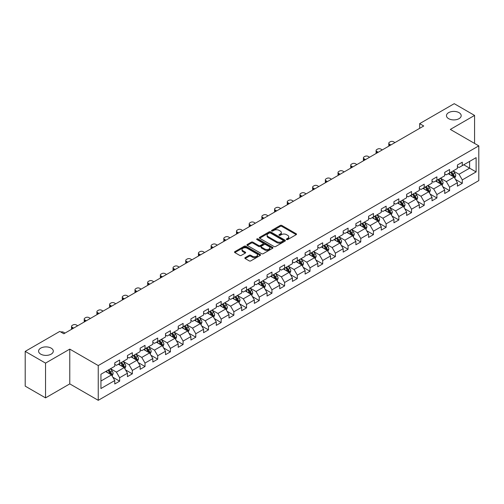 <?xml version="1.0" encoding="UTF-8"?>
<svg xmlns="http://www.w3.org/2000/svg" width="504" height="504" viewBox="0 0 504 504"><rect width="100%" height="100%" fill="white"/><g stroke="black" fill="none" stroke-linecap="round" stroke-linejoin="round"><path stroke-width="0.76" d="M286.593 239.57A0.787 0.454 0 0 0 287.715 239.57L296.201 234.669A1.128 0.649 0 0 0 296.528 234.209A1.128 0.649 0 0 0 296.201 233.749L281.824 225.452A1.128 0.649 0 0 0 280.23 225.452L271.744 230.347A0.787 0.454 0 0 0 271.511 230.668A0.787 0.454 0 0 0 271.744 230.996A0.787 0.454 0 0 0 272.859 230.996L273.962 230.359A3.616 2.085 0 0 1 279.071 230.359L280.268 231.053A3.616 2.085 0 0 1 281.327 232.527A3.616 2.085 0 0 1 280.268 234.001L279.172 234.637A0.787 0.454 0 0 0 278.939 234.958A0.787 0.454 0 0 0 279.172 235.28A0.787 0.454 0 0 0 280.287 235.28L281.383 234.643A3.616 2.085 0 0 1 286.499 234.643L287.696 235.337A3.616 2.085 0 0 1 288.754 236.811A3.616 2.085 0 0 1 287.696 238.291L286.593 238.921A0.787 0.454 0 0 0 286.367 239.243A0.787 0.454 0 0 0 286.593 239.57L286.593 238.921M51.15 348.138A7.365 4.253 0 0 0 43.123 347.218A7.365 4.253 0 0 0 38.581 351.143A7.365 4.253 0 0 0 40.736 354.148A7.365 4.253 0 0 0 48.762 355.074A7.365 4.253 0 0 0 53.304 351.143A7.365 4.253 0 0 0 51.15 348.138M459.031 112.65A7.365 4.253 0 0 0 451.011 111.73A7.365 4.253 0 0 0 446.462 115.655A7.365 4.253 0 0 0 448.617 118.66A7.365 4.253 0 0 0 456.643 119.587A7.365 4.253 0 0 0 461.191 115.655A7.365 4.253 0 0 0 459.031 112.65M245.177 257.626A1.128 0.649 0 0 0 244.843 258.086A1.128 0.649 0 0 0 245.177 258.552L249.209 260.877A1.128 0.649 0 0 0 250.803 260.877L260.228 255.44A1.128 0.649 0 0 0 260.555 254.974A1.128 0.649 0 0 0 260.228 254.514L245.851 246.217A1.128 0.649 0 0 0 244.257 246.217L234.833 251.66A1.128 0.649 0 0 0 234.505 252.12A1.128 0.649 0 0 0 234.833 252.58L239.702 255.389A1.128 0.649 0 0 0 241.303 255.389L245.335 253.065A1.128 0.649 0 0 0 245.662 252.605A1.128 0.649 0 0 0 245.335 252.139L242.922 250.746A3.018 1.745 0 0 1 242.033 249.512A3.018 1.745 0 0 1 243.898 247.905A3.018 1.745 0 0 1 247.193 248.283L256.656 253.745A3.018 1.745 0 0 1 257.538 254.974A3.018 1.745 0 0 1 255.673 256.586A3.018 1.745 0 0 1 252.378 256.208L250.803 255.301A1.128 0.649 0 0 0 249.209 255.301L245.177 257.626L245.177 258.552M69.779 349.127L45.536 363.119L25.2 351.382L25.2 386.133L45.536 397.876L69.779 383.884L98.248 400.321L98.248 365.564L69.779 349.127L69.779 383.884M474.573 143.413L474.573 115.422L450.33 129.421L478.8 145.858L98.248 365.564M474.573 115.422L454.23 103.679L419.662 123.644L419.662 128.337M25.2 351.382L59.774 331.418L63.838 333.768L423.725 125.987L419.662 123.644M274.037 246.538A1.128 0.649 0 0 0 275.638 246.538L285.056 241.101A1.128 0.649 0 0 0 285.39 240.641A1.128 0.649 0 0 0 285.056 240.181L270.686 231.878A1.128 0.649 0 0 0 269.092 231.878L259.667 237.321A1.128 0.649 0 0 0 259.333 237.781A1.128 0.649 0 0 0 259.667 238.241L274.037 246.538M257.229 239.74A0.787 0.454 0 0 1 258.029 239.847L272.626 248.277L263.22 253.707A1.128 0.649 0 0 1 261.62 253.707L247.25 245.41L247.25 244.49A1.128 0.649 0 0 0 246.922 244.95A1.128 0.649 0 0 0 247.25 245.41M247.25 244.49L251.282 242.159A1.128 0.649 0 0 1 252.882 242.159L258.709 245.524A1.128 0.649 0 0 0 260.303 245.524L262.981 243.98A1.128 0.649 0 0 0 263.308 243.52A1.128 0.649 0 0 0 262.981 243.06L256.914 239.558A0.787 0.454 0 0 1 256.681 239.236A0.787 0.454 0 0 1 257.166 238.814A0.787 0.454 0 0 1 258.029 238.909L272.645 247.344A1.128 0.649 0 0 1 272.973 247.811A1.128 0.649 0 0 1 272.645 248.27L272.645 247.344M98.248 400.321L478.8 180.615L478.8 145.858M112.852 377.238L119.643 381.156L119.643 377.729L127.455 373.218L127.455 376.646L132.338 373.829L132.338 370.402L140.143 365.891L140.143 369.319L145.026 366.502L145.026 363.075L152.838 358.565L152.838 361.998L157.714 359.176L157.714 355.748L165.526 351.238L165.526 354.671L170.409 351.849L170.409 348.421L178.214 343.911L178.214 347.344L183.097 344.522L183.097 341.095L190.909 336.584L190.909 340.017L195.785 337.195L195.785 333.768L203.597 329.257L203.597 332.69L208.48 329.868L208.48 326.441L216.285 321.93L216.285 325.364L221.168 322.541L221.168 319.114L228.98 314.603L228.98 318.037L233.862 315.214L233.862 311.787L241.668 307.276L241.668 310.71L246.551 307.887L246.551 304.46L254.356 299.956L254.356 303.383L259.239 300.56L259.239 297.133L267.051 292.629L267.051 296.056L271.933 293.233L271.933 289.806L279.739 285.302L279.739 288.729L284.621 285.913L284.621 282.479L292.433 277.975L292.433 281.402L297.31 278.586L297.31 275.152L305.122 270.648L305.122 274.075L310.004 271.259L310.004 267.826L317.81 263.321L317.81 266.748L322.692 263.932L322.692 260.499L330.504 255.994L330.504 259.421L335.381 256.605L335.381 253.172L343.192 248.667L343.192 252.094L348.075 249.278L348.075 245.845L355.881 241.34L355.881 244.768L360.763 241.952L360.763 238.518L368.575 234.013L368.575 237.441L373.451 234.625L373.451 231.191L381.263 226.687L381.263 230.114L386.146 227.298L386.146 223.864L393.952 219.36L393.952 222.787L398.834 219.971L398.834 216.544L406.646 212.033L406.646 215.46L411.522 212.644L411.522 209.217L419.334 204.706L419.334 208.133L424.217 205.317L424.217 201.89L432.022 197.379L432.022 200.806L436.905 197.99L436.905 194.563L444.717 190.052L444.717 193.479L449.593 190.663L449.593 187.236L457.405 182.725L457.405 186.152L462.288 183.336L462.288 179.909L476.116 171.921L476.116 157.645L469.608 161.4L469.608 168.166L476.116 171.921M119.643 381.156L114.767 383.972L114.767 380.545L100.939 388.534L100.939 374.251L114.767 366.269L114.767 362.842L119.643 360.02L119.643 363.453L127.455 358.942L127.455 355.515L132.338 352.693L132.338 356.126L140.143 351.616L140.143 348.188L145.026 345.366L145.026 348.799L152.838 344.289L152.838 340.861L157.714 338.039L157.714 341.473L165.526 336.962L165.526 333.535L170.409 330.712L170.409 334.146L178.214 329.635L178.214 326.208L183.097 323.392L183.097 326.819L190.909 322.308L190.909 318.881L195.785 316.065L195.785 319.492L203.597 314.981L203.597 311.554L208.48 308.738L208.48 312.165L216.285 307.654L216.285 304.227L221.168 301.411L221.168 304.838L228.98 300.327L228.98 296.9L233.862 294.084L233.862 297.511L241.668 293L241.668 289.573L246.551 286.757L246.551 290.184L254.356 285.673L254.356 282.246L259.239 279.43L259.239 282.857L267.051 278.347L267.051 274.919L271.933 272.103L271.933 275.531L279.739 271.02L279.739 267.593L284.621 264.776L284.621 268.204L292.433 263.693L292.433 260.266L297.31 257.45L297.31 260.877L305.122 256.366L305.122 252.939L310.004 250.123L310.004 253.55L317.81 249.039L317.81 245.612L322.692 242.796L322.692 246.223L330.504 241.712L330.504 238.285L335.381 235.469L335.381 238.896L343.192 234.385L343.192 230.958L348.075 228.142L348.075 231.569L355.881 227.058L355.881 223.631L360.763 220.815L360.763 224.242L368.575 219.731L368.575 216.304L373.451 213.488L373.451 216.915L381.263 212.404L381.263 208.977L386.146 206.161L386.146 209.588L393.952 205.078L393.952 201.65L398.834 198.834L398.834 202.262L406.646 197.757L406.646 194.323L411.522 191.507L411.522 194.935L419.334 190.43L419.334 186.997L424.217 184.181L424.217 187.608L432.022 183.103L432.022 179.67L436.905 176.854L436.905 180.281L444.717 175.776L444.717 172.343L449.593 169.527L449.593 172.954L457.405 168.449L457.405 165.016L462.288 162.2L462.288 165.627L476.116 157.645M118.346 364.203L124.198 367.586L116.392 372.091L110.533 368.714M114.767 364.392L116.392 365.331L119.643 363.453M116.392 372.091L119.643 377.729M124.198 367.586L127.455 373.218M131.034 356.876L136.893 360.259L129.081 364.764L123.228 361.387M127.455 357.065L129.081 358.004L132.338 356.126M129.081 364.764L132.338 370.402M136.893 360.259L140.143 365.891M143.722 349.549L149.581 352.932L141.775 357.437L135.916 354.06M140.143 349.738L141.775 350.677L145.026 348.799M141.775 357.437L145.026 363.075M149.581 352.932L152.838 358.565M156.416 342.222L162.275 345.605L154.463 350.11L148.604 346.733M152.838 342.411L154.463 343.35L157.714 341.473M154.463 350.11L157.714 355.748M162.275 345.605L165.526 351.238M169.105 334.895L174.964 338.279L167.152 342.783L161.299 339.406M165.526 335.084L167.152 336.023L170.409 334.146M167.152 342.783L170.409 348.421M174.964 338.279L178.214 343.911M181.799 327.569L187.652 330.952L179.846 335.456L173.987 332.079M178.214 327.757L179.846 328.696L183.097 326.819M179.846 335.456L183.097 341.095M187.652 330.952L190.909 336.584M194.487 320.242L200.346 323.625L192.534 328.129L186.675 324.752M190.909 320.431L192.534 321.369L195.785 319.492M192.534 328.129L195.785 333.768M200.346 323.625L203.597 329.257M207.176 312.915L213.034 316.298L205.222 320.809L199.37 317.425M203.597 313.104L205.222 314.042L208.48 312.165M205.222 320.809L208.48 326.441M213.034 316.298L216.285 321.93M219.87 305.588L225.723 308.971L217.917 313.482L212.058 310.099M216.285 305.777L217.917 306.716L221.168 304.838M217.917 313.482L221.168 319.114M225.723 308.971L228.98 314.603M232.558 298.261L238.417 301.644L230.605 306.155L224.746 302.772M228.98 298.45L230.605 299.389L233.862 297.511M230.605 306.155L233.862 311.787M238.417 301.644L241.668 307.276M245.246 290.934L251.105 294.317L243.293 298.828L237.441 295.445M241.668 291.123L243.293 292.062L246.551 290.184M243.293 298.828L246.551 304.46M251.105 294.317L254.356 299.956M257.941 283.607L263.794 286.99L255.988 291.501L250.129 288.118M254.356 283.796L255.988 284.735L259.239 282.857M255.988 291.501L259.239 297.133M263.794 286.99L267.051 292.629M270.629 276.28L276.488 279.663L268.676 284.174L262.817 280.791M267.051 276.469L268.676 277.408L271.933 275.531M268.676 284.174L271.933 289.806M276.488 279.663L279.739 285.302M283.317 268.953L289.176 272.336L281.364 276.847L275.512 273.464M279.739 269.142L281.364 270.081L284.621 268.204M281.364 276.847L284.621 282.479M289.176 272.336L292.433 277.975M296.012 261.626L301.864 265.01L294.059 269.52L288.2 266.137M292.433 261.815L294.059 262.754L297.31 260.877M294.059 269.52L297.31 275.152M301.864 265.01L305.122 270.648M308.7 254.299L314.559 257.683L306.747 262.193L300.888 258.81M305.122 254.488L306.747 255.427L310.004 253.55M306.747 262.193L310.004 267.826M314.559 257.683L317.81 263.321M321.388 246.973L327.247 250.356L319.435 254.867L313.582 251.483M317.81 247.162L319.435 248.1L322.692 246.223M319.435 254.867L322.692 260.499M327.247 250.356L330.504 255.994M334.083 239.646L339.935 243.029L332.13 247.54L326.271 244.157M330.504 239.835L332.13 240.773L335.381 238.896M332.13 247.54L335.381 253.172M339.935 243.029L343.192 248.667M346.771 232.319L352.63 235.702L344.818 240.213L338.959 236.83M343.192 232.508L344.818 233.447L348.075 231.569M344.818 240.213L348.075 245.845M352.63 235.702L355.881 241.34M359.459 224.992L365.318 228.375L357.506 232.886L351.653 229.503M355.881 225.181L357.506 226.12L360.763 224.242M357.506 232.886L360.763 238.518M365.318 228.375L368.575 234.013M372.154 217.665L378.006 221.048L370.201 225.559L364.342 222.176M368.575 217.854L370.201 218.793L373.451 216.915M370.201 225.559L373.451 231.191M378.006 221.048L381.263 226.687M384.842 210.338L390.701 213.721L382.889 218.232L377.03 214.849M381.263 210.527L382.889 211.466L386.146 209.588M382.889 218.232L386.146 223.864M390.701 213.721L393.952 219.36M397.53 203.011L403.389 206.394L395.583 210.905L389.724 207.522M393.952 203.2L395.583 204.139L398.834 202.262M395.583 210.905L398.834 216.544M403.389 206.394L406.646 212.033M410.224 195.691L416.077 199.067L408.271 203.578L402.413 200.195M406.646 195.873L408.271 196.812L411.522 194.935M408.271 203.578L411.522 209.217M416.077 199.067L419.334 204.706M422.913 188.364L428.772 191.741L420.96 196.251L415.107 192.868M419.334 188.546L420.96 189.485L424.217 187.608M420.96 196.251L424.217 201.89M428.772 191.741L432.022 197.379M435.601 181.037L441.46 184.414L433.654 188.924L427.795 185.541M432.022 181.219L433.654 182.158L436.905 180.281M433.654 188.924L436.905 194.563M441.46 184.414L444.717 190.052M448.295 173.71L454.154 177.087L446.342 181.597L440.483 178.214M444.717 173.893L446.342 174.838L449.593 172.954M446.342 181.597L449.593 187.236M454.154 177.087L457.405 182.725M463.749 164.783L469.608 168.166L459.031 174.271L453.178 170.887M457.405 166.566L459.031 167.511L462.288 165.627M459.031 174.271L462.288 179.909M45.536 363.119L45.536 397.876M100.939 381.018L111.51 374.913L105.651 371.53M111.51 374.913L114.767 380.545M455.496 179.411L462.288 183.336M442.802 186.738L449.593 190.663M430.114 194.065L436.905 197.99M417.425 201.392L424.217 205.317M404.731 208.719L411.522 212.644M392.043 216.046L398.834 219.971M379.354 223.373L386.146 227.298M366.66 230.7L373.451 234.625M353.972 238.027L360.763 241.952M341.277 245.353L348.075 249.278M328.589 252.68L335.381 256.605M315.901 260.007L322.692 263.932M303.206 267.334L310.004 271.259M290.518 274.661L297.31 278.586M277.83 281.988L284.621 285.913M265.136 289.315L271.933 293.233M252.447 296.642L259.239 300.56M239.759 303.969L246.551 307.887M227.065 311.296L233.862 315.214M214.376 318.623L221.168 322.541M201.688 325.949L208.48 329.868M188.994 333.276L195.785 337.195M176.306 340.603L183.097 344.522M163.617 347.93L170.409 351.849M150.923 355.257L157.714 359.176M138.235 362.584L145.026 366.502M125.546 369.911L132.338 373.829M286.915 239.677L287.696 239.23A3.616 2.085 0 0 0 288.754 237.749L288.754 236.811M281.327 232.527L281.327 233.465A3.616 2.085 0 0 1 280.268 234.94L279.487 235.393M296.201 233.749L296.201 234.669L281.824 226.391A1.128 0.649 0 0 0 280.23 226.391L272.059 231.103M285.056 240.181L285.056 241.101L270.686 232.817A1.128 0.649 0 0 0 269.092 232.817L259.68 238.253M283.065 240.962A0.787 0.454 0 0 0 283.292 240.641A0.787 0.454 0 0 0 283.065 240.314L270.446 233.031A0.787 0.454 0 0 0 269.331 233.031L268.172 233.698A3.616 2.085 0 0 0 267.114 235.179A3.616 2.085 0 0 0 268.172 236.653L276.797 241.63A3.616 2.085 0 0 0 281.906 241.63L283.065 240.962L283.065 241.901A0.787 0.454 0 0 0 283.292 241.58L283.292 240.641M267.114 235.179L267.114 236.118A3.616 2.085 0 0 0 268.172 237.592L268.172 236.653M283.065 241.901L281.906 242.569A3.616 2.085 0 0 1 276.797 242.569L268.172 237.592M247.262 245.417L251.282 243.098L251.282 242.159M263.308 243.52L263.308 244.459A1.128 0.649 0 0 1 262.981 244.919L260.303 246.462A1.128 0.649 0 0 1 258.709 246.462L252.882 243.098A1.128 0.649 0 0 0 251.282 243.098M264.757 249.02A3.018 1.745 0 0 0 268.046 249.398A3.018 1.745 0 0 0 269.911 247.785A3.018 1.745 0 0 0 269.029 246.551L265.696 244.629A1.128 0.649 0 0 0 264.096 244.629L261.425 246.173A1.128 0.649 0 0 0 261.091 246.632A1.128 0.649 0 0 0 261.425 247.092L264.757 249.02L264.757 249.959A3.018 1.745 0 0 0 268.046 250.337A3.018 1.745 0 0 0 269.911 248.724L269.911 247.785M261.091 246.632L261.091 247.571A1.128 0.649 0 0 0 261.425 248.031L261.425 247.092M264.757 249.959L261.425 248.031M257.538 254.974L257.538 255.919A3.018 1.745 0 0 1 255.673 257.525A3.018 1.745 0 0 1 252.378 257.147L250.803 256.24A1.128 0.649 0 0 0 249.209 256.24L245.19 258.558M242.033 249.512L242.033 250.45A3.018 1.745 0 0 0 242.922 251.685L242.922 250.746M245.335 252.139L245.335 253.065L242.922 251.685M260.228 254.514L260.228 255.44L245.851 247.155A1.128 0.649 0 0 0 244.257 247.155L234.851 252.586M454.797 178.202L455.761 175.764A3.049 1.758 -120 0 0 454.791 173.168L453.109 170.925M390.902 144.938L389.466 144.113A2.3 1.329 0 0 1 388.792 143.167A2.3 1.329 0 0 1 389.466 142.229L390.279 141.763A2.3 1.329 0 0 1 393.529 141.763L394.972 142.594M450.185 174.8L449.045 173.275M388.981 146.053A2.3 1.329 180 0 1 388.792 145.517L388.792 143.167M453.682 176.816L454.117 175.896A3.049 1.758 -120 0 0 453.241 174.063L451.565 171.82M450.803 172.261L452.661 174.749A1.556 0.895 60 0 1 452.945 175.216L454.117 175.896M450.589 172.381L452.264 174.623A3.049 1.758 60 0 1 453.14 176.457M442.103 185.529L443.073 183.091A3.049 1.758 -120 0 0 442.096 180.495L440.42 178.252M378.214 152.265L376.771 151.433A2.3 1.329 0 0 1 376.097 150.494A2.3 1.329 0 0 1 376.771 149.556L377.584 149.09A2.3 1.329 0 0 1 380.841 149.09L382.278 149.921M437.491 182.127L436.351 180.602M376.293 153.374A2.3 1.329 180 0 1 376.097 152.844L376.097 150.494M440.987 184.143L441.428 183.223A3.049 1.758 -120 0 0 440.553 181.39L438.877 179.147M438.108 179.588L439.973 182.076A1.556 0.895 60 0 1 440.257 182.542L441.428 183.223M437.9 179.708L439.576 181.95A3.049 1.758 60 0 1 440.452 183.784M429.414 192.856L430.378 190.417A3.049 1.758 -120 0 0 429.408 187.822L427.726 185.579M365.52 159.592L364.083 158.76A2.3 1.329 0 0 1 363.409 157.821A2.3 1.329 0 0 1 364.083 156.883L364.896 156.416A2.3 1.329 0 0 1 368.147 156.416L369.589 157.248M424.803 189.454L423.662 187.929M363.598 160.7A2.3 1.329 180 0 1 363.409 160.171L363.409 157.821M428.299 191.47L428.734 190.55A3.049 1.758 -120 0 0 427.864 188.716L426.182 186.474M425.42 186.915L427.285 189.403A1.556 0.895 60 0 1 427.562 189.869L428.734 190.55M425.206 187.034L426.888 189.277A3.049 1.758 60 0 1 427.757 191.111M416.72 200.183L417.69 197.744A3.049 1.758 -120 0 0 416.72 195.149L415.038 192.906M352.831 166.918L351.389 166.087A2.3 1.329 0 0 1 350.721 165.148A2.3 1.329 0 0 1 351.389 164.209L352.208 163.743A2.3 1.329 0 0 1 355.459 163.743L356.901 164.575M412.114 196.781L410.974 195.256M350.91 168.027A2.3 1.329 180 0 1 350.721 167.498L350.721 165.148M415.611 198.797L416.046 197.877A3.049 1.758 -120 0 0 415.17 196.043L413.494 193.801M412.732 194.242L414.59 196.73A1.556 0.895 60 0 1 414.874 197.196L416.046 197.877M412.518 194.361L414.194 196.604A3.049 1.758 60 0 1 415.069 198.437M404.032 207.509L405.002 205.071A3.049 1.758 -120 0 0 404.025 202.476L402.349 200.233M340.143 174.245L338.701 173.414A2.3 1.329 0 0 1 338.026 172.475A2.3 1.329 0 0 1 338.701 171.536L339.513 171.07A2.3 1.329 0 0 1 342.77 171.07L344.207 171.902M399.42 204.107L398.28 202.583M338.222 175.354A2.3 1.329 180 0 1 338.026 174.825L338.026 172.475M402.916 206.123L403.351 205.204A3.049 1.758 -120 0 0 402.482 203.37L400.8 201.127M400.037 201.569L401.902 204.051A1.556 0.895 60 0 1 402.186 204.523L403.351 205.204M399.829 201.688L401.505 203.931A3.049 1.758 60 0 1 402.381 205.764M391.343 214.836L392.307 212.398A3.049 1.758 -120 0 0 391.337 209.803L389.655 207.56M327.449 181.572L326.012 180.741A2.3 1.329 0 0 1 325.338 179.802A2.3 1.329 0 0 1 326.012 178.863L326.825 178.397A2.3 1.329 0 0 1 330.076 178.397L331.519 179.229M386.732 211.434L385.591 209.91M325.527 182.681A2.3 1.329 180 0 1 325.338 182.152L325.338 179.802M390.228 213.45L390.663 212.531A3.049 1.758 -120 0 0 389.794 210.697L388.111 208.454M387.349 208.895L389.214 211.378A1.556 0.895 60 0 1 389.491 211.85L390.663 212.531M387.135 209.015L388.817 211.258A3.049 1.758 60 0 1 389.686 213.091M378.649 222.163L379.619 219.725A3.049 1.758 -120 0 0 378.649 217.129L376.967 214.887M314.761 188.899L313.318 188.068A2.3 1.329 0 0 1 312.644 187.129A2.3 1.329 0 0 1 313.318 186.19L314.137 185.724A2.3 1.329 0 0 1 317.388 185.724L318.83 186.556M374.044 218.761L372.897 217.237M312.839 190.008A2.3 1.329 180 0 1 312.644 189.479L312.644 187.129M377.54 220.777L377.975 219.857A3.049 1.758 -120 0 0 377.099 218.024L375.423 215.781M374.661 216.222L376.519 218.704A1.556 0.895 60 0 1 376.803 219.177L377.975 219.857M374.447 216.342L376.123 218.585A3.049 1.758 60 0 1 376.998 220.418M365.961 229.49L366.931 227.052A3.049 1.758 -120 0 0 365.954 224.456L364.279 222.214M302.072 196.226L300.63 195.394A2.3 1.329 0 0 1 299.956 194.456A2.3 1.329 0 0 1 300.63 193.517L301.442 193.051A2.3 1.329 0 0 1 304.7 193.051L306.136 193.876M361.349 226.082L360.209 224.564M300.151 197.335A2.3 1.329 180 0 1 299.956 196.806L299.956 194.456M364.846 228.104L365.28 227.184A3.049 1.758 -120 0 0 364.411 225.345L362.729 223.108M361.966 223.549L363.831 226.031A1.556 0.895 60 0 1 364.115 226.504L365.28 227.184M361.752 223.669L363.434 225.912A3.049 1.758 60 0 1 364.31 227.745M353.272 236.817L354.236 234.379A3.049 1.758 -120 0 0 353.266 231.783L351.584 229.541M289.378 203.553L287.942 202.721A2.3 1.329 0 0 1 287.267 201.783A2.3 1.329 0 0 1 287.942 200.844L288.754 200.378A2.3 1.329 0 0 1 292.005 200.378L293.448 201.203M348.661 233.409L347.521 231.89M287.456 204.662A2.3 1.329 180 0 1 287.267 204.133L287.267 201.783M352.157 235.431L352.592 234.511A3.049 1.758 -120 0 0 351.723 232.672L350.041 230.435M349.278 230.876L351.143 233.358A1.556 0.895 60 0 1 351.42 233.831L352.592 234.511M349.064 230.996L350.746 233.239A3.049 1.758 60 0 1 351.616 235.072M340.578 244.144L341.548 241.706A3.049 1.758 -120 0 0 340.578 239.11L338.896 236.867M276.69 210.88L275.247 210.048A2.3 1.329 0 0 1 274.573 209.11A2.3 1.329 0 0 1 275.247 208.171L276.066 207.705A2.3 1.329 0 0 1 279.317 207.705L280.76 208.53M335.966 240.736L334.826 239.217M274.768 211.989A2.3 1.329 180 0 1 274.573 211.459L274.573 209.11M339.463 242.758L339.904 241.832A3.049 1.758 -120 0 0 339.028 239.999L337.352 237.762M336.59 238.203L338.449 240.685A1.556 0.895 60 0 1 338.732 241.158L339.904 241.832M336.376 238.323L338.052 240.566A3.049 1.758 60 0 1 338.927 242.399M327.89 251.471L328.86 249.033A3.049 1.758 -120 0 0 327.884 246.437L326.208 244.194M264.002 218.207L262.559 217.375A2.3 1.329 0 0 1 261.885 216.436A2.3 1.329 0 0 1 262.559 215.498L263.372 215.025A2.3 1.329 0 0 1 266.629 215.025L268.065 215.857M323.278 248.062L322.138 246.544M262.08 219.316A2.3 1.329 180 0 1 261.885 218.786L261.885 216.436M326.775 250.085L327.209 249.159A3.049 1.758 -120 0 0 326.34 247.325L324.658 245.089M323.896 245.53L325.76 248.012A1.556 0.895 60 0 1 326.044 248.485L327.209 249.159M323.681 245.65L325.364 247.892A3.049 1.758 60 0 1 326.233 249.726M315.202 258.798L316.166 256.36A3.049 1.758 -120 0 0 315.195 253.764L313.513 251.521M251.307 225.534L249.871 224.702A2.3 1.329 0 0 1 249.197 223.763A2.3 1.329 0 0 1 249.871 222.825L250.683 222.352A2.3 1.329 0 0 1 253.934 222.352L255.377 223.184M310.59 255.389L309.45 253.871M249.386 226.643A2.3 1.329 180 0 1 249.197 226.113L249.197 223.763M314.087 257.412L314.521 256.486A3.049 1.758 -120 0 0 313.652 254.652L311.97 252.416M311.207 252.857L313.066 255.339A1.556 0.895 60 0 1 313.349 255.811L314.521 256.486M310.993 252.977L312.675 255.219A3.049 1.758 60 0 1 313.545 257.053M302.507 266.125L303.477 263.687A3.049 1.758 -120 0 0 302.507 261.091L300.825 258.848M238.619 232.861L237.176 232.029A2.3 1.329 0 0 1 236.502 231.09A2.3 1.329 0 0 1 237.176 230.152L237.989 229.679A2.3 1.329 0 0 1 241.246 229.679L242.682 230.511M297.896 262.716L296.755 261.198M236.697 233.969A2.3 1.329 180 0 1 236.502 233.44L236.502 231.09M301.392 264.739L301.833 263.812A3.049 1.758 -120 0 0 300.957 261.979L299.281 259.743M298.513 260.184L300.378 262.666A1.556 0.895 60 0 1 300.661 263.138L301.833 263.812M298.305 260.303L299.981 262.546A3.049 1.758 60 0 1 300.856 264.38M289.819 273.452L290.789 271.013A3.049 1.758 -120 0 0 289.813 268.418L288.137 266.175M225.924 240.188L224.488 239.356A2.3 1.329 0 0 1 223.814 238.417A2.3 1.329 0 0 1 224.488 237.478L225.301 237.006A2.3 1.329 0 0 1 228.558 237.006L229.994 237.838M285.207 270.043L284.067 268.525M224.009 241.296A2.3 1.329 180 0 1 223.814 240.767L223.814 238.417M288.704 272.066L289.139 271.139A3.049 1.758 -120 0 0 288.269 269.306L286.587 267.07M285.825 267.511L287.69 269.993A1.556 0.895 60 0 1 287.973 270.465L289.139 271.139M285.611 267.63L287.293 269.873A3.049 1.758 60 0 1 288.162 271.706M277.131 280.778L278.095 278.34A3.049 1.758 -120 0 0 277.124 275.745L275.442 273.502M213.236 247.514L211.8 246.683A2.3 1.329 0 0 1 211.126 245.744A2.3 1.329 0 0 1 211.8 244.805L212.612 244.333A2.3 1.329 0 0 1 215.863 244.333L217.306 245.164M272.519 277.37L271.379 275.852M211.315 248.623A2.3 1.329 180 0 1 211.126 248.094L211.126 245.744M276.016 279.392L276.45 278.466A3.049 1.758 -120 0 0 275.581 276.633L273.899 274.397M273.137 274.837L274.995 277.32A1.556 0.895 60 0 1 275.279 277.792L276.45 278.466M272.922 274.957L274.604 277.2A3.049 1.758 60 0 1 275.474 279.033M264.436 288.105L265.406 285.667A3.049 1.758 -120 0 0 264.43 283.072L262.754 280.829M200.548 254.841L199.105 254.01A2.3 1.329 0 0 1 198.431 253.071A2.3 1.329 0 0 1 199.105 252.132L199.918 251.66A2.3 1.329 0 0 1 203.175 251.66L204.611 252.491M259.825 284.697L258.684 283.179M198.626 255.95A2.3 1.329 180 0 1 198.431 255.421L198.431 253.071M263.321 286.719L263.762 285.793A3.049 1.758 -120 0 0 262.886 283.96L261.211 281.723M260.442 282.158L262.307 284.647A1.556 0.895 60 0 1 262.59 285.119L263.762 285.793M260.234 282.284L261.91 284.527A3.049 1.758 60 0 1 262.786 286.36M251.748 295.432L252.718 292.994A3.049 1.758 -120 0 0 251.742 290.399L250.066 288.156M187.853 262.168L186.417 261.337A2.3 1.329 0 0 1 185.743 260.398A2.3 1.329 0 0 1 186.417 259.459L187.23 258.987A2.3 1.329 0 0 1 190.487 258.987L191.923 259.818M247.136 292.024L245.996 290.506M185.932 263.277A2.3 1.329 180 0 1 185.743 262.748L185.743 260.398M250.633 294.046L251.068 293.12A3.049 1.758 -120 0 0 250.198 291.287L248.516 289.044M247.754 289.485L249.619 291.974A1.556 0.895 60 0 1 249.902 292.446L251.068 293.12M247.54 289.611L249.222 291.854A3.049 1.758 60 0 1 250.091 293.687M239.06 302.759L240.024 300.321A3.049 1.758 -120 0 0 239.053 297.725L237.371 295.483M175.165 269.495L173.729 268.663A2.3 1.329 0 0 1 173.055 267.725A2.3 1.329 0 0 1 173.729 266.786L174.542 266.314A2.3 1.329 0 0 1 177.792 266.314L179.235 267.145M234.448 299.351L233.308 297.832M173.244 270.604A2.3 1.329 180 0 1 173.055 270.075L173.055 267.725M237.945 301.373L238.379 300.447A3.049 1.758 -120 0 0 237.504 298.614L235.828 296.371M235.066 296.812L236.924 299.3A1.556 0.895 60 0 1 237.208 299.773L238.379 300.447M234.851 296.938L236.534 299.181A3.049 1.758 60 0 1 237.403 301.014M226.365 310.086L227.336 307.648A3.049 1.758 -120 0 0 226.359 305.052L224.683 302.81M162.477 276.822L161.034 275.99A2.3 1.329 0 0 1 160.36 275.052A2.3 1.329 0 0 1 161.034 274.113L161.847 273.641A2.3 1.329 0 0 1 165.104 273.641L166.541 274.472M221.754 306.678L220.613 305.159M160.555 277.931A2.3 1.329 180 0 1 160.36 277.402L160.36 275.052M225.25 308.7L225.691 307.774A3.049 1.758 -120 0 0 224.816 305.941L223.14 303.698M222.371 304.139L224.236 306.627A1.556 0.895 60 0 1 224.519 307.1L225.691 307.774M222.163 304.265L223.839 306.508A3.049 1.758 60 0 1 224.715 308.341M213.677 317.413L214.647 314.975A3.049 1.758 -120 0 0 213.671 312.379L211.995 310.136M149.782 284.149L148.346 283.317A2.3 1.329 0 0 1 147.672 282.379A2.3 1.329 0 0 1 148.346 281.44L149.159 280.967A2.3 1.329 0 0 1 152.416 280.967L153.852 281.799M209.066 314.005L207.925 312.48M147.861 285.258A2.3 1.329 180 0 1 147.672 284.728L147.672 282.379M212.562 316.027L212.997 315.101A3.049 1.758 -120 0 0 212.127 313.267L210.445 311.025M209.683 311.466L211.548 313.954A1.556 0.895 60 0 1 211.825 314.427L212.997 315.101M209.469 311.592L211.151 313.834A3.049 1.758 60 0 1 212.02 315.668M200.989 324.74L201.953 322.302A3.049 1.758 -120 0 0 200.983 319.7L199.301 317.463M137.094 291.476L135.658 290.644A2.3 1.329 0 0 1 134.984 289.706A2.3 1.329 0 0 1 135.658 288.767L136.471 288.294A2.3 1.329 0 0 1 139.721 288.294L141.164 289.126M196.377 321.332L195.237 319.807M135.173 292.585A2.3 1.329 180 0 1 134.984 292.055L134.984 289.706M199.874 323.354L200.308 322.428A3.049 1.758 -120 0 0 199.433 320.594L197.757 318.352M196.995 318.793L198.853 321.281A1.556 0.895 60 0 1 199.137 321.754L200.308 322.428M196.781 318.919L198.456 321.161A3.049 1.758 60 0 1 199.332 322.995M188.294 332.06L189.265 329.629A3.049 1.758 -120 0 0 188.288 327.027L186.612 324.79M124.406 298.803L122.963 297.971A2.3 1.329 0 0 1 122.289 297.032A2.3 1.329 0 0 1 122.963 296.094L123.776 295.621A2.3 1.329 0 0 1 127.033 295.621L128.47 296.453M183.683 328.658L182.542 327.134M122.485 299.911A2.3 1.329 180 0 1 122.289 299.382L122.289 297.032M187.179 330.681L187.62 329.755A3.049 1.758 -120 0 0 186.745 327.921L185.069 325.679M184.3 326.12L186.165 328.608A1.556 0.895 60 0 1 186.448 329.081L187.62 329.755M184.092 326.245L185.768 328.488A3.049 1.758 60 0 1 186.644 330.322M175.606 339.387L176.57 336.949A3.049 1.758 -120 0 0 175.6 334.354L173.924 332.117M111.712 306.13L110.275 305.298A2.3 1.329 0 0 1 109.601 304.359A2.3 1.329 0 0 1 110.275 303.421L111.088 302.948A2.3 1.329 0 0 1 114.339 302.948L115.781 303.78M170.995 335.985L169.854 334.461M109.79 307.238A2.3 1.329 180 0 1 109.601 306.709L109.601 304.359M174.491 338.008L174.926 337.081A3.049 1.758 -120 0 0 174.056 335.248L172.374 333.005M171.612 333.446L173.477 335.935A1.556 0.895 60 0 1 173.754 336.407L174.926 337.081M171.398 333.572L173.08 335.815A3.049 1.758 60 0 1 173.949 337.649M162.918 346.714L163.882 344.276A3.049 1.758 -120 0 0 162.912 341.68L161.23 339.444M99.023 313.457L97.587 312.625A2.3 1.329 0 0 1 96.913 311.686A2.3 1.329 0 0 1 97.587 310.748L98.4 310.275A2.3 1.329 0 0 1 101.65 310.275L103.093 311.107M158.306 343.312L157.166 341.788M97.102 314.565A2.3 1.329 180 0 1 96.913 314.036L96.913 311.686M161.803 345.328L162.238 344.408A3.049 1.758 -120 0 0 161.362 342.575L159.686 340.332M158.924 340.773L160.782 343.262A1.556 0.895 60 0 1 161.066 343.734L162.238 344.408M158.71 340.899L160.385 343.142A3.049 1.758 60 0 1 161.261 344.975M150.224 354.041L151.194 351.603A3.049 1.758 -120 0 0 150.217 349.007L148.541 346.771M86.335 320.783L84.892 319.952A2.3 1.329 0 0 1 84.218 319.013A2.3 1.329 0 0 1 84.892 318.074L85.705 317.602A2.3 1.329 0 0 1 88.962 317.602L90.399 318.433M145.612 350.639L144.472 349.114M84.414 321.892A2.3 1.329 180 0 1 84.218 321.357L84.218 319.013M149.108 352.655L149.549 351.735A3.049 1.758 -120 0 0 148.674 349.902L146.998 347.659M146.229 348.1L148.094 350.589A1.556 0.895 60 0 1 148.378 351.061L149.549 351.735M146.021 348.226L147.697 350.463A3.049 1.758 60 0 1 148.573 352.302M137.535 361.368L138.499 358.93A3.049 1.758 -120 0 0 137.529 356.334L135.853 354.098M73.641 328.11L72.204 327.279A2.3 1.329 0 0 1 71.53 326.34A2.3 1.329 0 0 1 72.204 325.401L73.017 324.929A2.3 1.329 0 0 1 76.268 324.929L77.71 325.76M132.924 357.966L131.783 356.441M71.719 329.219A2.3 1.329 180 0 1 71.53 328.684L71.53 326.34M136.42 359.982L136.855 359.062A3.049 1.758 -120 0 0 135.986 357.229L134.303 354.986M133.541 355.427L135.406 357.916A1.556 0.895 60 0 1 135.683 358.388L136.855 359.062M133.327 355.553L135.009 357.79A3.049 1.758 60 0 1 135.878 359.629M124.847 368.695L125.811 366.257A3.049 1.758 -120 0 0 124.841 363.661L123.159 361.425M60.839 332.035A2.3 1.329 0 0 1 63.58 332.256L65.022 333.087M120.236 365.293L119.095 363.768M123.732 367.309L124.167 366.389A3.049 1.758 -120 0 0 123.291 364.556L121.615 362.313M120.853 362.754L122.711 365.243A1.556 0.895 60 0 1 122.995 365.715L124.167 366.389M120.639 362.88L122.315 365.116A3.049 1.758 60 0 1 123.19 366.95M112.153 376.022L113.123 373.584A3.049 1.758 -120 0 0 112.146 370.988L110.471 368.752M107.541 372.62L106.401 371.095M111.037 374.636L111.478 373.716A3.049 1.758 -120 0 0 110.603 371.883L108.921 369.64M108.158 370.081L110.023 372.569A1.556 0.895 60 0 1 110.307 373.042L111.478 373.716M107.95 370.207L109.626 372.443A3.049 1.758 60 0 1 110.502 374.277M287.696 239.23L287.696 238.291M279.172 235.28L279.172 234.637M280.268 234.94L280.268 234.001M271.744 230.996L271.744 230.347M280.23 226.391L280.23 225.452M281.824 226.391L281.824 225.452M259.667 238.241L259.667 237.321M269.092 232.817L269.092 231.878M270.686 232.817L270.686 231.878M276.797 242.569L276.797 241.63M281.906 242.569L281.906 241.63M252.882 243.098L252.882 242.159M258.709 246.462L258.709 245.524M260.303 246.462L260.303 245.524M262.981 244.919L262.981 243.98M258.029 239.847L258.029 238.909M249.209 256.24L249.209 255.301M250.803 256.24L250.803 255.301M252.378 257.147L252.378 256.208M234.833 252.58L234.833 251.66M244.257 247.155L244.257 246.217M245.851 247.155L245.851 246.217M389.466 144.113L389.466 145.769M453.852 176.917L455.742 175.82M453.241 174.063L454.791 173.168M451.074 175.31L452.264 174.623M376.771 151.433L376.771 153.096M441.158 184.243L443.054 183.147M440.553 181.39L442.096 180.495M438.386 182.637L439.576 181.95M364.083 158.76L364.083 160.423M428.469 191.57L430.359 190.474M427.864 188.716L429.408 187.822M425.691 189.964L426.888 189.277M351.389 166.087L351.389 167.75M415.781 198.897L417.671 197.801M415.17 196.043L416.72 195.149M413.003 197.291L414.194 196.604M338.701 173.414L338.701 175.077M403.087 206.224L404.983 205.128M402.482 203.37L404.025 202.476M400.315 204.618L401.505 203.931M326.012 180.741L326.012 182.404M390.398 213.551L392.288 212.455M389.794 210.697L391.337 209.803M387.62 211.945L388.817 211.258M313.318 188.068L313.318 189.731M377.71 220.878L379.6 219.782M377.099 218.024L378.649 217.129M374.932 219.272L376.123 218.585M300.63 195.394L300.63 197.058M365.016 228.205L366.912 227.109M364.411 225.345L365.954 224.456M362.244 226.598L363.434 225.912M287.942 202.721L287.942 204.385M352.327 235.532L354.218 234.436M351.723 232.672L353.266 231.783M349.549 233.925L350.746 233.239M275.247 210.048L275.247 211.712M339.639 242.859L341.529 241.762M339.028 239.999L340.578 239.11M336.861 241.252L338.052 240.566M262.559 217.375L262.559 219.038M326.945 250.186L328.835 249.089M326.34 247.325L327.884 246.437M324.173 248.579L325.364 247.892M249.871 224.702L249.871 226.365M314.257 257.506L316.147 256.416M313.652 254.652L315.195 253.764M311.478 255.906L312.675 255.219M237.176 232.029L237.176 233.692M301.568 264.833L303.458 263.743M300.957 261.979L302.507 261.091M298.79 263.233L299.981 262.546M224.488 239.356L224.488 241.019M288.874 272.16L290.764 271.07M288.269 269.306L289.813 268.418M286.102 270.56L287.293 269.873M211.8 246.683L211.8 248.346M276.186 279.487L278.076 278.397M275.581 276.633L277.124 275.745M273.407 277.887L274.604 277.2M199.105 254.01L199.105 255.673M263.498 286.814L265.387 285.724M262.886 283.96L264.43 283.072M260.719 285.214L261.91 284.527M186.417 261.337L186.417 263M250.803 294.141L252.693 293.051M250.198 291.287L251.742 290.399M248.031 292.541L249.222 291.854M173.729 268.663L173.729 270.327M238.115 301.468L240.005 300.378M237.504 298.614L239.053 297.725M235.337 299.867L236.534 299.181M161.034 275.99L161.034 277.654M225.42 308.794L227.317 307.705M224.816 305.941L226.359 305.052M222.648 307.194L223.839 306.508M148.346 283.317L148.346 284.981M212.732 316.121L214.622 315.031M212.127 313.267L213.671 312.379M209.96 314.521L211.151 313.834M135.658 290.644L135.658 292.307M200.044 323.448L201.934 322.358M199.433 320.594L200.983 319.7M197.266 321.848L198.456 321.161M122.963 297.971L122.963 299.634M187.349 330.775L189.246 329.685M186.745 327.921L188.288 327.027M184.577 329.175L185.768 328.488M110.275 305.298L110.275 306.961M174.661 338.102L176.551 337.012M174.056 335.248L175.6 334.354M171.889 336.502L173.08 335.815M97.587 312.625L97.587 314.288M161.973 345.429L163.863 344.339M161.362 342.575L162.912 341.68M159.195 343.829L160.385 343.142M84.892 319.952L84.892 321.615M149.278 352.756L151.175 351.666M148.674 349.902L150.217 349.007M146.507 351.156L147.697 350.463M72.204 327.279L72.204 328.942M136.59 360.083L138.48 358.993M135.986 357.229L137.529 356.334M133.812 358.483L135.009 357.79M123.902 367.41L125.792 366.32M123.291 364.556L124.841 363.661M121.124 365.81L122.315 365.116M111.208 374.737L113.104 373.647M110.603 371.883L112.146 370.988M108.436 373.136L109.626 372.443"/></g></svg>
